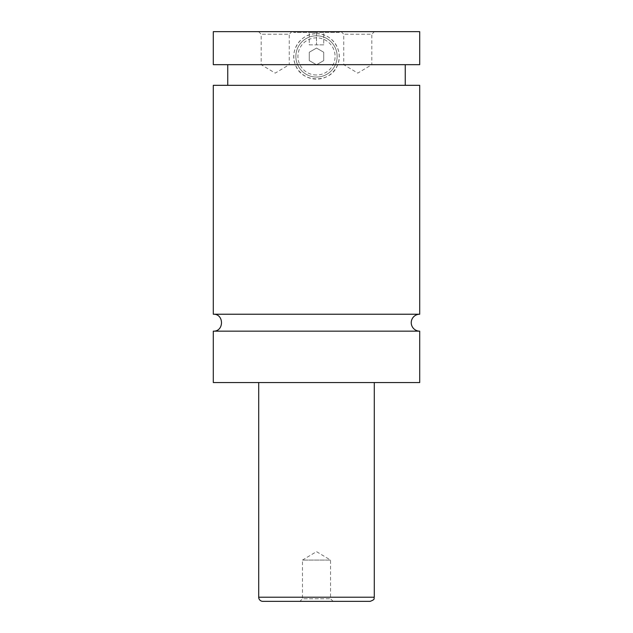 <?xml version="1.0" encoding="UTF-8"?>
<svg xmlns="http://www.w3.org/2000/svg" width="633" height="633" viewBox="0 0 633 633"><rect width="100%" height="100%" fill="white"/><g stroke="black" fill="none" stroke-linecap="round" stroke-linejoin="round"><path stroke-width="0.47" stroke-dasharray="3.17 2.37" d="M419.703 331.154L213.297 331.154M419.703 314.229L213.297 314.229M339.209 32.473L293.791 32.473L339.209 32.473L339.209 31.65L293.791 31.65L339.209 31.65M316.5 77.06A20.644 20.644 0 0 0 337.144 56.416A20.644 20.644 0 0 0 316.5 35.78A20.644 20.644 0 0 0 295.856 56.416A20.644 20.644 0 0 0 316.5 77.06A20.644 20.644 0 0 0 337.144 56.416A20.644 20.644 0 0 0 316.5 35.78A20.644 20.644 0 0 0 295.856 56.416A20.644 20.644 0 0 0 316.5 77.06M316.5 74.995A18.579 18.579 0 0 1 297.921 56.416A18.579 18.579 0 0 1 316.5 37.845A18.579 18.579 0 0 1 335.079 56.416A18.579 18.579 0 0 1 316.5 74.995M316.5 33.715C331.882 33.122 343.806 50.545 337.65 64.677C331.478 83.58 301.522 83.58 295.35 64.677C289.194 50.545 301.118 33.122 316.5 33.715A22.709 22.709 0 0 0 293.791 56.416A22.709 22.709 0 0 0 316.5 79.125A22.709 22.709 0 0 0 339.209 56.416A22.709 22.709 0 0 0 316.5 33.715M333.116 601.35L330.537 598.771L330.537 560.07L316.5 551.636L302.463 560.07L330.537 560.07L302.463 560.07L302.463 598.771L330.537 598.771L302.463 598.771L299.884 601.35L333.116 601.35L299.884 601.35M258.604 31.65L261.184 34.229L261.184 64.677L275.22 73.112L289.257 64.677L261.184 64.677L289.257 64.677L289.257 34.229L261.184 34.229L289.257 34.229L291.837 31.65L258.604 31.65L291.837 31.65M341.163 31.65L343.743 34.229L343.743 64.677L357.78 73.112L371.816 64.677L343.743 64.677L371.816 64.677L371.816 34.229L343.743 34.229L371.816 34.229L374.396 31.65L341.163 31.65L374.396 31.65M262.83 601.35L370.17 601.35M258.707 382.554L374.293 382.554L258.707 382.554M419.703 382.554L213.297 382.554M419.703 85.32L213.297 85.32M213.297 64.677L419.703 64.677M405.255 85.32L227.745 85.32L405.255 85.32M419.703 31.65L213.297 31.65M309.276 60.594L316.5 64.764L309.276 60.594L309.276 52.246L316.5 48.076L323.724 52.246L323.724 60.594L316.5 64.764L323.724 60.594L323.724 52.246L316.5 48.076L309.276 52.246L309.276 60.594M323.724 32.473L316.5 32.473L323.724 32.473L323.724 44.864L316.5 44.864L316.5 32.473L309.276 32.473L316.5 32.473L316.5 44.864L323.724 44.864L323.724 32.473M309.276 44.864L316.5 44.864L309.276 44.864L309.276 32.473L309.276 44.864M374.293 597.22L258.707 597.22M293.791 32.473L293.791 31.65"/><path stroke-width="0.95" d="M213.297 331.154C224.209 331.676 224.209 313.707 213.297 314.229L419.703 314.229A8.466 8.466 0 0 0 411.244 322.695A8.466 8.466 0 0 0 419.703 331.154L419.703 382.554L213.297 382.554L213.297 331.154L419.703 331.154M370.17 601.35L262.83 601.35A4.13 4.13 0 0 1 258.707 597.22L374.293 597.22C373.367 598.486 376.105 599.135 370.17 601.35M374.293 382.554L374.293 597.22M213.297 314.229L213.297 85.32L419.703 85.32L419.703 314.229M405.255 64.677L405.255 85.32M213.297 31.65L419.703 31.65L419.703 64.677L213.297 64.677L213.297 31.65M258.707 597.22L258.707 382.554M227.745 85.32L227.745 64.677"/></g></svg>
